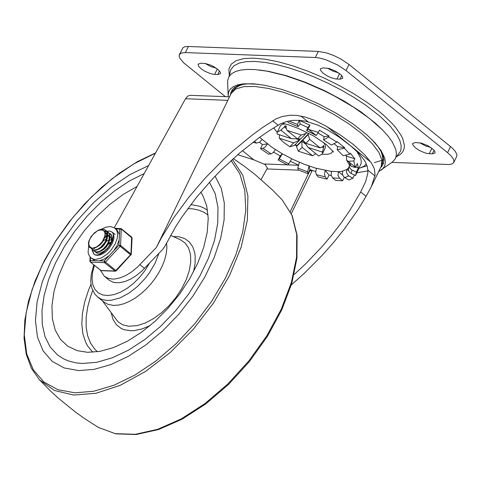 <?xml version="1.0" encoding="UTF-8"?>
<svg xmlns="http://www.w3.org/2000/svg" width="481" height="481" viewBox="0 0 481 481"><rect width="100%" height="100%" fill="white"/><g stroke="black" fill="none" stroke-linecap="round" stroke-linejoin="round"><path stroke-width="0.72" d="M217.707 74.549L220.424 73.635L220.334 72.252L217.959 69.462L213.552 66.528L210.089 64.905L205.195 63.492L200.799 63.239L198.076 64.153L198.677 66.396L201.84 69.33L204.948 71.26L210.143 73.509L213.305 74.296L217.707 74.549L219.462 70.935M205.146 63.48L210.744 66.528L216.312 68.212M419.763 142.791L425.354 145.833L430.928 147.517M415.416 142.544L412.692 143.458L412.782 144.841L415.151 147.631L419.558 150.565L424.753 152.814L427.922 153.601L432.317 153.854L435.04 152.94L434.95 151.563L433.64 149.759L428.174 145.833L421.332 143.11L415.416 142.544M327.429 68.128L333.026 71.176L338.606 72.859M323.082 67.881L320.364 68.801L320.454 70.178L322.823 72.968L327.23 75.908L330.7 77.531L335.594 78.944L339.989 79.197L342.712 78.283L342.622 76.9L341.318 75.102L335.846 71.176L328.998 68.446L323.082 67.881M453.739 162.482L456.697 156.391L456.926 154.804L455.369 151.407L451.551 147.402L348.99 64.442L340.801 58.983L333.634 55.471L326.473 52.898L318.314 51.413L187.716 46.465L184.872 46.771L182.978 47.691L179.383 54.606L181.457 53L185.425 52.573L315.356 57.51L319.143 57.948L325.847 59.722L337.842 65.079L346.031 70.533L447.595 152.663L451.136 155.952L453.318 158.958L453.968 160.901L453.571 162.782L451.665 164.093L449.001 164.52L391.931 162.392M225.379 96.651L183.604 62.77L179.804 58.135L179.148 56.193L179.383 54.606M333.916 143.597L337.548 146.603L344.667 147.697L344.408 148.238L349.825 154.136L343.157 155.748L337.229 149.717L344.408 148.238M317.971 132.924L324.122 136.664L329.094 136.027L328.625 136.995L336.85 142.123L331.481 145.07L323.605 139.941L328.625 136.995M288.768 120.996L297.39 124.405L299.368 120.34L300.156 124.014L307.756 127.501L309.986 125.204L308.014 129.269L318.374 132.347L316.221 135.498L309.121 129.822M348.851 167.448L348.424 169.402L348.731 170.905L349.891 172.613L351.22 173.503L352.038 170.106L350.054 168.446L349.248 166.053L348.851 167.448L346.897 169.456L342.803 171.128L338.444 171.687L330.303 171.272M345.623 155.014L346.422 156.115L354.828 158.814L353.782 160.973L355.411 167.592L351.208 166.246L349.026 162.085L348.19 161.345L353.782 160.973M332.942 151.082L331.505 152.982L329.515 153.902L326.791 154.365L322.162 154.245M296.813 145.929L294.913 144.949M277.176 132.401L273.617 127.88M277.278 132.149L280.868 130.135L291.396 138.648L277.074 134.049L277.278 132.149L280.579 125.529L282.395 124.375L285.317 123.912M323.791 142.598L325.36 145.569L325.366 147.625L322.294 154.004L318.705 156.018L308.171 147.505L303.511 140.831M293.669 142.845L289.875 146.753L283.736 142.466L279.347 138.239L293.669 142.845L299.735 139.971L296.146 138.817M279.479 134.818L279.347 138.239M286.369 128.571L284.361 126.954L280.868 130.135M284.361 126.954L284.854 125.938L286.381 125.992L285.888 127.008L286.983 130.369L301.304 134.969L297.511 138.883L300.697 138.979L306.03 133.484L301.304 134.969M306.03 133.484L306.523 132.467L308.622 133.574L308.129 134.59L302.796 140.085L303.289 139.075L308.622 133.574M309.692 139.4L320.226 147.914L305.898 143.308L309.692 139.4L308.129 134.59M323.064 146.29L323.996 146.591L323.43 145.545L322.937 146.561L320.226 147.914M323.996 146.591L323.503 147.607L321.933 147.102M308.171 147.505L322.498 152.104L323.503 147.607M322.498 152.104L322.294 154.004M312.59 155.784L298.262 151.184L302.062 147.27L312.59 155.784L315.795 153.661M302.062 147.27L301.834 141.077L296.5 146.579L298.262 151.184M296.5 146.579L296.993 145.563L295.22 144.631M289.875 146.753L294.402 145.472L299.735 139.971L300.222 138.967M356.788 151.305L360.558 158.002L361.255 160.943L361.141 163.546L355.555 175.487L351.22 173.503M254.395 141.161L256.493 143.067L252.784 142.382M299.368 120.34L309.986 125.204M329.094 136.027L319.42 130.183L318.374 132.347M344.667 147.697L337.109 141.588L336.85 142.123M354.828 158.814L350.294 153.168L349.825 154.136M355.778 166.847L358.351 168.031L357.389 163.534L355.411 167.592M358.351 168.031L356.379 172.09L355.687 175.24M354.443 174.982L352.832 178.295L348.737 179.966L344.787 177.579L348.881 175.908L347.366 174.483L346.458 171.988L346.897 169.456L348.587 170.478M344.342 177.273L342.652 180.742L335.774 180.483L332.684 177.982L339.568 178.247L337.957 175.294L338.444 171.687L342.731 175.15M331.181 175.487L329.04 175.078L327.068 179.136L318.236 176.978L316.384 174.669L325.216 176.834L324.483 174.032L325.318 170.49M315.662 171.549L309.926 169.613L307.954 173.671L298.232 169.871L297.841 168.037L307.557 171.831L309.085 166.035M298.298 164.989L290.392 161.339M288.726 163.859L287.614 165.007L278.18 160.029L279.293 158.88L288.726 163.859L291.745 158.79M273.647 152.128L280.152 155.964L278.18 160.029M270.995 153.866L268.506 154.185L260.498 148.629L262.981 148.31L270.995 153.866L273.286 152.495L275.403 149.585M259.518 142.304L262.47 144.565L260.498 148.629M315.289 134.812L306.65 130.567L316.221 135.498M355.2 167.075L349.026 162.085M316.468 168.368L315.65 171.891L316.384 174.669M325.216 176.834L327.068 179.136M325.348 170.484L329.04 175.078M309.163 166.065L309.926 169.613M299.356 162.265L297.841 168.037M307.557 171.831L307.954 173.671M282.317 153.794L279.293 158.88M280.152 155.964L282.281 153.776M267.412 143.981L265.29 146.915L262.981 148.31M262.47 144.565L267.358 143.939M256.493 143.067L259.572 142.274L262.013 139.58M288.065 122.439L298.022 126.617L288.065 122.439L287.8 121.212M300.156 124.014L298.022 126.617M297.39 124.405L297.787 126.238M306.65 130.567L307.756 127.501M306.896 130.417L308.014 129.269M323.605 139.941L324.122 136.664M337.229 149.717L337.548 146.603M348.19 161.345L346.627 160.047L346.422 156.115M346.621 160.053L348.773 163.985L351.208 166.246M349.248 166.053L349.35 164.983M352.038 170.106L356.379 172.09M342.803 171.128L342.37 172.613L342.568 174.705L343.584 176.557L344.787 177.579M348.881 175.908L352.832 178.295M331.565 171.422L331.078 175.03L332.684 177.982M339.568 178.247L342.652 180.742M305.898 143.308L302.796 140.085M304.004 141.342L303.361 141.137M305.651 144.162L301.834 141.077L302.327 140.061L303.445 140.969M296.993 145.563L302.327 140.061M291.396 138.648L297.486 138.865M284.854 125.938L285.973 126.84M297.511 138.883L286.983 130.369M378.637 171.615L392.111 162.265L394.901 159.379L395.773 157.672L396.47 153.764L395.749 149.248L392.039 141.522L387.878 135.852L382.449 129.882L369.486 118.476L353.294 107.035L334.776 96.206L324.97 91.21L304.948 82.413L285.323 75.613L267.208 71.194L254.888 69.565L247.336 69.396L240.867 70.04L235.588 71.483L231.595 73.707L228.956 76.665L227.705 80.321L227.615 82.389L228.222 96.759M382.215 163.612L383.453 163.36M382.449 129.882L375.384 123.172L361.039 111.929L343.963 100.974L325.114 90.915L305.549 82.323L286.381 75.679L268.675 71.356L259.037 69.955M232.107 89.869L232.672 90.999M380.555 167.659L381.794 166.426L383.405 163.51L383.85 160.053L383.123 156.103L381.235 151.719L378.216 146.97L371.669 139.322M258.285 84.265L248.226 83.85L242.622 84.409L238.011 85.636L234.457 87.512L232.016 90.001L230.724 93.067L230.519 94.805M381.295 170.106L382.756 168.843L384.71 165.831L385.359 162.187L384.686 157.99L381.235 150.793L374.976 142.767L366.696 134.692L353.024 123.978L336.748 113.534L318.783 103.95L300.138 95.761L281.872 89.43L265.001 85.311L253.529 83.796L243.35 83.838L237.873 84.812L233.55 86.526L230.459 88.943L229.389 90.41L228.643 92.033L228.138 95.737M310.281 169.739L290.308 211.55M287.283 164.839L264.778 163.985L267.334 167.953L266.937 168.945L298.935 170.166M265.416 164.694L253.812 159.824L237.692 154.684M261.069 179.569L266.937 168.945M242.448 150.637L253.812 159.824M381.114 151.497L382.305 155.369L382.744 158.898L382.437 162.674L381.217 166.3L381.926 160.059L378.836 152.303L372.102 143.422L362.061 133.862L349.224 124.104L334.229 114.628L317.827 105.922L300.841 98.419L284.121 92.49L268.512 88.438L254.792 86.46L243.651 86.658L235.648 89.027L231.181 93.44L156.379 247.481L161.514 237.674L173.785 217.707L188.462 197.691L205.14 178.162L223.388 159.632L232.954 150.896L252.639 134.77L262.632 127.489L276.22 118.783L282.046 116.564L290.32 115.218L296.603 115.392L304.954 116.967L314.412 120.262L325.36 125.757L339.309 134.271L353.535 144.607L364.742 154.834L371.446 163.023L374.356 168.759L375.084 174.825L371.422 186.466L366.089 196.35L358.08 209.536L344.065 229.413L333.549 242.496L322.234 255.279L304.052 273.545L291.324 284.926M294.101 274.585L305.694 263.792L322.12 246.579L332.245 234.62L341.57 222.444L349.988 210.185L360.684 191.979L365.71 181.379L367.815 173.256L367.875 170.196L367.231 166.408L364.784 160.87L359.018 153.547L351.13 146.23L339.045 137.031L327.357 129.744L317.821 125.102L305.862 121.266L299.465 120.34L292.977 120.376L286.448 121.561L280.062 124.044L268.41 131.241L258.754 137.939L239.628 153.018L221.236 169.949L212.488 178.956L196.194 197.721L181.914 217.027L175.661 226.701L164.875 246.344L162.53 249.609L141.901 270.989L136.37 275.541L130.67 279.1L125.024 281.517L119.679 282.702L114.845 282.594L112.686 282.052L108.983 280.038L104.365 276.31L108.069 278.325L112.566 279.076L115.061 278.968L120.406 277.79L126.052 275.366L131.752 271.807L137.283 267.256L156.379 247.481M100.258 270.051L104.365 276.31M229.545 96.807L190.001 95.322L187.632 96.176L185.522 98.731L227.832 100.343M367.045 165.783L359.073 168.26M366.378 163.967L363.846 166.366L360.01 168.019M114.256 227.784L185.522 98.731M370.767 162.073L327.134 126.792M82.173 363.48L76.1 362.89L68.603 361.021L63.486 358.82L57.407 354.852L50.096 346.885L45.01 336.646L42.28 324.416L41.991 310.534L44.144 295.382L48.683 279.389L55.489 262.999L64.358 246.657L75.054 230.826L87.277 215.939L100.691 202.417L114.917 190.632L129.557 180.91L144.216 173.527L129.557 180.91L114.917 190.632L100.691 202.417L87.277 215.939L75.054 230.826L64.358 246.657L55.489 262.999L48.683 279.389L44.144 295.382L41.991 310.534L42.28 324.416L45.01 336.646L50.096 346.885L57.407 354.852L63.486 358.82L68.603 361.021L76.1 362.89L82.173 363.48L96.651 362.319L112.271 357.822L128.505 350.144L144.787 339.544L160.564 326.389L175.294 311.129L188.474 294.288L199.651 276.443L208.447 258.207L214.55 240.199L217.761 223.04L217.965 207.317L215.157 193.566L209.433 182.263L215.157 193.566L217.965 207.317L217.761 223.04L214.55 240.199L208.447 258.207L199.651 276.443L188.474 294.288L175.294 311.129L160.564 326.389L144.787 339.544L128.505 350.144L112.271 357.822L96.651 362.319L82.173 363.48M215.091 176.202L221.26 188.305L224.302 203.036L224.104 219.889L220.683 238.287L214.153 257.606L204.732 277.176L192.755 296.326L178.619 314.4L162.819 330.778L145.893 344.895L128.427 356.271L111.015 364.514L94.252 369.342L78.722 370.592L64.117 367.935L52.086 361.267L43.086 350.859L37.464 337.103L35.45 320.544L37.115 301.821L42.394 281.662L51.082 260.858L62.843 240.211L77.213 220.526L93.645 202.567L111.484 187.043L130.05 174.543L148.617 165.56M200.781 192.141L202.717 195.286L206.716 205.868L208.231 218.362L207.215 232.365L203.703 247.426L197.799 263.047L189.706 278.733L179.684 293.975L168.049 308.279L155.189 321.176L141.51 332.257L127.459 341.155L113.492 347.589L100.06 351.346L87.596 352.302L77.2 350.649L67.827 346.266L60.414 339.321L55.201 330.026L52.351 318.675L51.954 305.627L54.022 291.3L58.484 276.136L65.212 260.624L73.978 245.25L84.518 230.495L96.495 216.823L109.524 204.678L123.208 194.432L137.103 186.412M166.618 242.815L166.871 248.016L166.216 253.709L164.676 259.746L162.283 265.963L159.103 272.21L155.225 278.313L150.745 284.115L145.779 289.46L140.464 294.216L134.933 298.25L129.335 301.455L123.815 303.758L118.518 305.086L113.588 305.411L108.267 304.449L103.884 302.032L97.727 297.06L94.745 293.933L91.961 288.402L91.083 284.632L90.771 280.573L91.312 274.062L93.819 264.851M96.603 253.03L95.827 252.068M106.83 231.367L108.862 233.044L109.464 234.391L109.662 237.818L108.52 241.787L106.229 245.707L103.168 249.002L99.82 251.196L96.711 251.96L94.342 251.202L93.518 250.204M104.966 233.177L105.832 232.984M105.886 232.972L107.251 232.87M107.516 232.882L108.922 233.153M109.139 233.231L110.57 234.169L111.556 235.642L112.055 238.107L111.851 240.434M111.905 235.949L110.408 234.019M94.631 251.437L97.048 252.23L100.15 251.467L103.499 249.272L106.566 245.977L108.856 242.057L109.999 238.089L109.8 234.662L108.111 232.155M92.941 234.554L90.212 238.378L89.129 241.059L88.738 243.566L89.478 246.512L92.093 248.226L89.725 247.468L88.859 246.392L88.408 243.121L88.853 241.089L90.993 236.772L94.444 232.84L98.545 230.104L100.601 229.377L104.227 229.395L106.548 231.181L107.161 232.527L107.353 235.955L105.189 241.925L100.86 247.138L97.511 249.326L94.402 250.096L92.033 249.332L91.204 248.334M103.998 231.048L106.62 231.289M92.033 249.338L94.739 250.367L96.23 250.174L99.519 248.665L104.257 244.107L106.541 240.187L107.69 236.225L107.762 234.409L106.884 231.451L105.634 230.177L104.094 229.539L101.762 229.485L99.681 230.044M90.001 247.691L92.43 248.503L93.476 248.4L95.767 247.625L98.16 246.128L102.429 241.528L104.822 236.177L105.032 233.76L104.521 231.8L103.319 230.495L101.521 229.996L99.224 230.146L97.294 230.922L92.935 234.554M96.074 247.468L100.048 245.015L102.706 241.901L104.87 237.067L105.032 233.754M98.383 249.332L101.774 247.384L104.173 244.925L106.548 240.897L107.371 237.824M107.371 235.81L105.862 232.954M105.664 232.81L104.762 232.359M106.698 238.672L106.746 234.65L105.994 233.171L104.678 232.143M100.691 251.202L104.088 249.248L106.487 246.783L108.387 243.801L109.686 239.676M109.68 237.674L107.768 234.494L109.169 236.971L109.001 240.554M107.437 234.373L106.854 234.157M106.541 234.085L105.068 234.006M107.431 234.253L106.698 233.892M106.403 233.79L105.02 233.622M94.042 248.274L94.408 248.635M111.989 239.544L110.462 236.67M109.746 236.237L109.169 236.027M108.85 235.949L107.732 235.858M106.968 235.918L104.99 236.472M111.454 241.745L111.412 238.57L110.077 236.357M109.74 236.117L109.007 235.756M108.712 235.66L107.756 235.498M106.926 235.51L105.074 235.906M106.716 238.594L103.343 240.873M111.586 239.652L109.608 240.205M109.151 239.833L106.301 241.468M104.491 243.037L102.182 245.887M111.213 242.382L107.96 244.601M111.46 241.702L108.61 243.332M106.8 244.901L104.497 247.751M92.592 248.208L96.483 247.012L100.469 244.023M112.253 243.53L109.037 248.485L106.271 251.316L103.253 253.511L100.222 254.9L97.421 255.375L95.058 254.894L94.102 254.299L92.172 249.447L92.262 250.769L94.102 254.299L95.833 254.984L97.637 254.924L100.186 254.148L103.469 252.272L107.552 248.587L110.87 244.005L112.548 240.392L113.414 235.221L112.963 233.249L112.073 232.058L113.336 233.658L113.997 236.706L113.696 239.49L112.253 243.53M104.605 231.974L106.241 231.367L104.605 231.974M106.74 231.235L109.728 231.06L112.073 232.058L109.728 231.06L106.74 231.235M94.811 251.575L97.324 253.24L100.703 252.946L104.497 250.95L108.045 247.601L111.117 242.616L112.157 238.528L111.628 235.245L110.576 233.91L109.103 233.183M106.98 236.538L104.611 238.005L106.98 236.538M116.216 270.833L104.191 260.997L104.467 262.638L115.302 271.206L116.216 270.833L131.259 254.347L120.587 245.406L118.909 245.268L130.934 255.098M115.68 228.848L121.404 229.142L132.077 238.083L131.638 237.097L121.248 228.697L120.587 245.406L120.094 246.422L105.375 262.157L104.467 262.638L90.572 262.103L90.296 260.468L89.875 261.027L90.079 256.998M88.648 245.905L88.101 252.375L88.895 255.128L90.765 257.714L95.088 260.648L99.393 260.816L104.287 259.043L109.265 255.573L113.829 250.697L117.238 245.202L119.192 239.652L119.444 234.614L116.991 229.906L113.889 227.567L110.215 226.587L106.157 227.098L101.449 229.215M217.316 68.945L214.646 74.435M431.926 148.244L429.262 153.74M434.078 150.234L432.317 153.854M339.604 73.587L336.934 79.082M341.75 75.577L339.989 79.197M318.314 51.413L315.356 57.51M346.031 70.533L348.99 64.442M185.425 52.573L188.384 46.483M450.553 146.567L447.595 152.663M234.908 88.582L234.71 87.338M383.832 159.746L374.356 162.614M395.863 157.443L400.234 151.683L400.926 149.771L401.142 145.424L399.813 140.452L396.963 134.933L389.947 125.866L379.906 116.174L365.704 105.159L354.214 97.577L341.781 90.314L328.697 83.55L315.289 77.447L301.888 72.168L288.822 67.827L276.419 64.544L264.983 62.392L254.786 61.43L246.092 61.67L239.105 63.125L234 65.741L230.904 69.462L229.082 76.461M396.903 156.433L399.657 154.9L401.797 153.018L403.306 150.806L404.172 148.286L404.389 145.466L402.88 139.039L401.16 135.468L395.863 127.766L392.328 123.689L383.597 115.224L378.469 110.901L366.612 102.05L353.216 93.398L338.69 85.215L323.479 77.754L308.05 71.236L292.893 65.873L278.457 61.827L265.199 59.217L253.529 58.129L243.795 58.592L236.309 60.6L231.295 64.087L228.914 68.939L229.227 75.018M298.22 165.26L287.758 164.863M309.457 170.569L311.995 171.014L291.312 213.612M374.976 175.938L367.875 170.196M360.684 191.979L366.089 196.35M272.637 120.791L278.042 125.162M307.972 121.765L300.872 116.017M139.917 264.664L144.534 268.398M165.446 245.166L164.887 246.32M356.884 172.769L367.905 170.893M282.173 199.874L291.859 215.079L296.717 234.56L296.53 257.443L291.312 282.684L281.289 309.145L266.925 335.624L248.857 360.93L227.916 383.91L205.044 403.523L181.271 418.891L157.69 429.305L135.347 434.301L115.272 433.658L98.364 427.399L115.699 433.838L136.069 434.535L158.532 429.551L182.131 419.167L205.85 403.866L228.643 384.337L249.507 361.453L267.49 336.255L281.788 309.866L291.763 283.465L296.945 258.213L297.09 235.215L292.123 215.458L282.173 199.874L272.553 190.067L255.441 174.844L244.57 166.42L233.297 158.568M232.371 159.397L242.833 175.258L247.907 195.911L247.33 220.328L241.137 247.258L229.635 275.342L213.414 303.168L193.29 329.311L170.28 352.459L145.557 371.428L120.364 385.269L95.984 393.278L73.653 395.051L54.491 390.488L39.478 379.834M231.084 160.57L239.833 173.839L244.793 190.548L245.785 210.107L242.767 231.794L235.858 254.828L225.294 278.385L211.472 301.599L194.877 323.635L176.124 343.693L155.886 361.051L134.896 375.078L113.913 385.269L93.693 391.251L74.976 392.815L57.942 389.724L43.885 381.986L33.345 369.889L26.726 353.908L24.284 334.656L26.118 312.872L32.149 289.406L42.148 265.151L55.73 241.047L72.372 218.019L91.432 196.963L112.175 178.685L133.796 163.889L155.471 153.144M190.879 204.533L199.886 206.325L203.355 207.738L207.558 210.221M92.779 352.242L87.662 346.061L85.678 342.382L82.918 333.964L81.812 324.29L82.395 313.612L84.644 302.17L88.51 290.253L91.023 284.205M187.861 208.586L192.58 208.844L198.316 209.993L203.499 212.031L208.075 214.935M97.493 351.761L94.835 349.224L90.512 343.061L87.584 335.57L86.129 326.912L86.171 317.292L87.704 306.914L90.705 296.013L92.737 290.446M170.575 235.383L180.147 239.604L185.089 242.959L188.588 247.992L190.5 254.473L190.735 262.145L189.292 270.665L186.219 279.677L181.662 288.792L175.812 297.625L168.909 305.796L161.261 312.963L153.186 318.807L145.028 323.094L137.139 325.631L128.583 326.226L122.769 324.819L118.025 321.819L102.405 300.841M173.136 236.514L179.166 236.796L184.806 238.636L189.382 241.997L192.719 246.765L194.721 252.784L195.196 256.199L195.07 263.696L193.518 271.867M150.108 325.583L141.979 328.962L134.283 330.603L130.682 330.76L124.164 329.713L121.302 328.529L116.516 324.879L113.125 319.661L111.261 313.071M158.952 253.343L155.032 263.323L149.164 273.202L145.623 277.892L137.62 286.387L128.842 293.23L119.889 297.961L111.358 300.258L107.431 300.439L103.547 299.904L100.757 298.929L97.727 297.06M149.459 263.257L145.021 270.46L139.682 277.218L133.67 283.243L127.243 288.275L120.665 292.093L114.225 294.546L108.201 295.526L102.838 294.985L98.377 292.947L95.004 289.508L92.863 284.806L92.039 279.046L92.58 272.468L94.456 265.362M131.638 237.097L130.976 253.806L130.483 254.822L115.765 270.55L114.857 271.031L100.962 270.502L90.314 262.013L89.875 261.027M109.265 255.573L104.191 260.997L99.393 260.816M95.088 260.648L90.296 260.468L90.446 257.407M114.899 228.216L121.248 228.697L120.545 228.433L119.727 229.004L119.444 234.614M119.192 239.652L118.909 245.268L113.829 250.697M101.407 270.677L115.302 271.206M91.107 258.008L93.867 259.277L95.527 259.439L101.269 258.032L107.329 254.028L111.021 250.246L115.314 243.651L117.232 238.257L117.604 235.738L117.394 232.365L116.751 230.483L115.067 228.355M382.233 163.54L383.471 163.299M232.143 89.815L232.72 90.939M259.59 137.338L272.168 147.426L282.179 153.716L293.037 159.409L304.335 164.292L315.494 168.085L331.114 171.374M282.064 123.106L288.798 124.934L298.058 128.307L313.468 135.87L326.232 144.486L333.549 152.026M231.181 93.44L233.255 90.266L236.009 87.698L239.045 85.852L242.875 84.367M381.217 166.3L371.428 186.466M164.875 246.344L165.452 245.154M155.622 152.874L137.524 161.598L119.402 173.154L101.731 187.247L84.957 203.505L69.523 221.5L55.832 240.759L44.24 260.786L35.059 281.048L28.529 301.028L24.826 320.214L24.05 338.125L26.257 354.305L31.421 368.338L39.454 379.816L50.914 391.372L58.929 398.689L75.818 412.331L84.656 418.632L98.364 427.399M110.582 234.151L110.245 233.88M108.273 232.281L107.936 232.01M105.964 230.417L105.628 230.146M115.151 234.548L112.073 232.058M131.259 254.347L132.077 238.083M100.703 270.412L90.314 262.013M100.643 229.726L100.307 229.954"/></g></svg>
